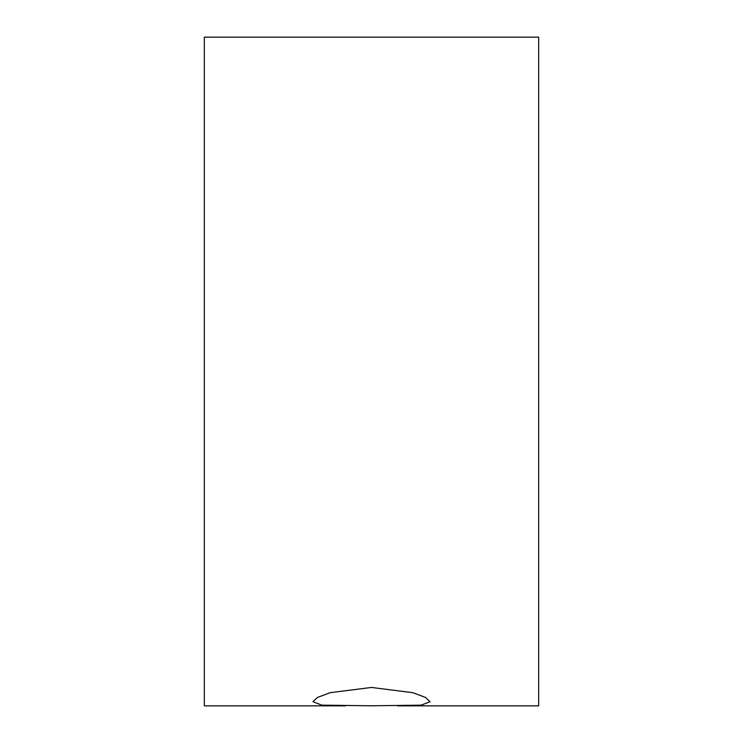 <?xml version="1.0" encoding="UTF-8"?>
<svg xmlns="http://www.w3.org/2000/svg" width="743" height="743" viewBox="0 0 743 743"><rect width="100%" height="100%" fill="white"/><g stroke="black" fill="none" stroke-linecap="round" stroke-linejoin="round"><path stroke-width="1.11" d="M371.5 705.794L321.793 705.144L312.989 701.717L317.447 697.463L330.133 692.69L371.5 687.451L412.857 692.69L425.535 697.454L430.011 701.717L421.216 705.144L371.5 705.794M345.495 705.85L204.325 705.85L204.325 37.15L538.675 37.15L538.675 705.85L397.505 705.85"/></g></svg>
